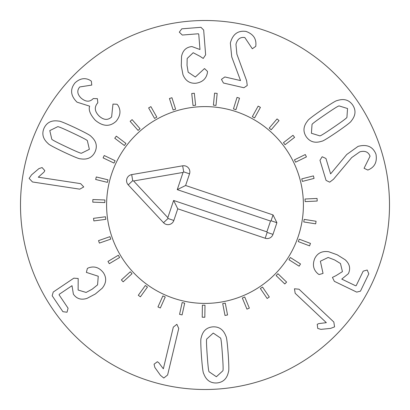 <?xml version="1.0" encoding="UTF-8"?>
<svg xmlns="http://www.w3.org/2000/svg" width="410" height="410" viewBox="0 0 410 410"><rect width="100%" height="100%" fill="white"/><g stroke="black" fill="none" stroke-linecap="round" stroke-linejoin="round"><path stroke-width="0.61" d="M93.531 218.34L105.483 216.767L105.826 219.35L93.869 220.923L93.531 218.34M98.538 240.629L109.926 236.667L110.782 239.127L99.394 243.089L98.538 240.629M107.958 261.442L118.305 255.261L119.643 257.495L109.296 263.681L107.958 261.442M121.391 279.917L130.277 271.768L132.035 273.69L123.154 281.839L121.391 279.917M138.288 295.292L145.34 285.514L147.451 287.036L140.404 296.819L138.288 295.292M157.952 306.931L162.873 295.923L165.25 296.989L160.33 307.992L157.952 306.931M179.559 314.342L182.153 302.57L184.7 303.128L182.101 314.906L179.559 314.342M202.222 317.227L202.376 305.173L204.985 305.209L204.826 317.263L202.222 317.227M224.998 315.469L222.712 303.631L225.269 303.139L227.555 314.972L224.998 315.469M246.948 309.135L242.31 298.003L244.719 297.004L249.352 308.13L246.948 309.135M267.161 298.485L260.365 288.527L262.518 287.056L269.314 297.014L267.161 298.485M284.796 283.966L276.13 275.587L277.939 273.711L286.611 282.09L284.796 283.966M299.131 266.177L288.947 259.725L290.341 257.526L300.525 263.973L299.131 266.177M309.565 245.856L298.285 241.598L299.208 239.163L310.488 243.417L309.565 245.856M315.674 223.839L303.764 221.959L304.169 219.381L316.079 221.267L315.674 223.839M317.196 201.043L305.153 201.612L305.03 199.009L317.073 198.445L317.196 201.043M314.07 178.417L302.39 181.41L301.745 178.883L313.424 175.89L314.07 178.417M306.429 156.886L295.6 162.181L294.457 159.838L305.286 154.544L306.429 156.886M294.59 137.35L285.058 144.725L283.459 142.665L292.996 135.285L294.59 137.35M279.041 120.612L271.194 129.77L269.216 128.074L277.063 118.915L279.041 120.612M260.422 107.369L254.595 117.926L252.314 116.665L258.141 106.113L260.422 107.369M239.512 98.174L235.94 109.685L233.454 108.916L237.021 97.401L239.512 98.174M217.172 93.398L216.003 105.396L213.41 105.144L214.579 93.147L217.172 93.398M194.325 93.244L195.616 105.232L193.023 105.508L191.736 93.521L194.325 93.244M171.923 97.718L175.613 109.198L173.133 109.993L169.443 98.518L171.923 97.718M150.89 106.636L156.825 117.132L154.56 118.413L148.625 107.917L150.89 106.636M132.097 119.628L140.035 128.704L138.073 130.416L130.139 121.339L132.097 119.628M116.327 136.151L125.937 143.433L124.363 145.509L114.754 138.232L116.327 136.151M104.222 155.528L115.107 160.715L113.985 163.067L103.105 157.881L104.222 155.528M96.294 176.956L108.004 179.826L107.384 182.358L95.673 179.483L96.294 176.956M92.87 199.542L104.919 199.983L104.822 202.591L92.773 202.145L92.87 199.542M333.796 127.156C342.75 121.042 347.132 117.747 346.932 117.27L347.542 108.527L339.178 105.939C338.803 105.58 334.145 108.471 325.207 114.605C316.207 120.755 311.81 124.061 312.025 124.527L311.415 133.265L319.785 135.853C320.138 136.222 324.812 133.322 333.796 127.156M337.082 131.953C327.708 138.298 322.608 141.383 321.783 141.209C315.136 143.433 309.965 141.957 306.275 136.786C302.785 131.472 303.282 126.116 307.761 120.724C307.895 119.889 312.62 116.255 321.922 109.813C331.249 103.499 336.333 100.424 337.179 100.583C343.826 98.359 348.997 99.835 352.687 105.011C356.177 110.321 355.68 115.676 351.201 121.068C351.047 121.913 346.337 125.542 337.082 131.953M333.499 179.252L329.691 182.168L326.068 180.4L319.974 160.279L322.163 156.748L325.94 158.475L330.609 173.891L346.752 154.488L358.089 146.365C366.955 144.012 372.915 146.621 375.965 154.196C377.261 161.591 374.93 166.711 368.969 169.561L367.857 170.063L364.059 168.284L370.061 156.205C368.39 151.91 364.972 150.46 359.806 151.859L351.708 157.568L333.499 179.252M319.093 274.556L317.899 273.747C313.322 269.739 312.276 264.66 314.757 258.505C317.514 253.031 322.157 250.782 328.692 251.74L337.143 254.764L345.128 259.73C349.699 263.871 350.781 268.514 348.372 273.67L341.766 279.097L355.608 285.78L356.193 285.652L363.193 271.143L367.196 270.021L368.805 273.849L360.452 291.167L356.71 292.115L334.355 281.332L332.433 277.411L335.974 275.663L342.437 271.625L340.479 263.527L334.642 259.95L328.159 257.465L320.369 261.216L323.044 273.414L319.093 274.556M326.339 322.665L295.169 293.283L294.472 288.784L299.008 289.209L333.827 322.029L334.57 326.867L330.578 328.405L320.897 329.363L317.729 328.41L317.232 324.315L318.78 323.598L326.339 322.665M38.284 177.192L80.632 183.639L83.758 186.945L79.786 189.169L32.482 181.968L29.125 178.411L31.529 174.88L38.955 168.587L42.102 167.567L44.834 170.657L43.972 172.128L38.284 177.192M87.381 268.412L88.683 267.791C94.449 265.859 99.363 267.52 103.428 272.763C106.759 277.908 106.364 283.054 102.233 288.209L95.361 293.98L87.048 298.367C81.165 300.228 76.608 298.818 73.375 294.139L72.022 285.693L59.271 294.272L59.081 294.846L68.075 308.207L67.025 312.23L62.904 311.692L52.172 295.743L53.238 292.033L73.831 278.17L78.182 278.487L78.131 290.044L86.11 292.443L92.147 289.209L97.565 284.863L98.256 276.243L86.377 272.399L87.381 268.412M163.339 368.805L173.307 327.149L176.864 324.305L178.75 328.451L167.618 374.986L163.79 378.035L160.474 375.34L154.821 367.416L154.068 364.198L157.373 361.728L158.767 362.717L163.339 368.805M207.224 355.48C207.988 366.294 208.623 371.737 209.136 371.808L216.372 376.744L222.83 370.83C223.327 370.686 223.178 365.207 222.394 354.394C221.625 343.518 220.99 338.055 220.483 338.009L213.241 333.074L206.784 338.988C206.286 339.111 206.435 344.605 207.224 355.48M201.428 355.895C200.68 344.6 200.587 338.639 201.156 338.014C202.586 331.152 206.466 327.431 212.8 326.857C219.145 326.524 223.517 329.655 225.915 336.241C226.566 336.779 227.324 342.693 228.191 353.979C228.939 365.213 229.026 371.152 228.462 371.803C227.027 378.666 223.148 382.381 216.813 382.96C210.468 383.294 206.097 380.162 203.698 373.577C203.047 373.013 202.289 367.119 201.428 355.895M246.625 80.734L247.261 85.485L243.919 87.75L223.44 83.02L221.461 79.366L224.839 76.947L240.537 80.575L231.742 56.913L230.338 43.04C232.711 34.173 237.943 30.304 246.031 31.432C253.088 33.989 256.368 38.555 255.871 45.141L255.753 46.361L252.324 48.764L244.832 37.551C240.275 36.859 237.318 39.104 235.96 44.285L236.883 54.146L246.625 80.734M207.486 71.401L207.388 72.837C206.24 78.812 202.381 82.277 195.821 83.24C189.702 83.625 185.412 80.749 182.947 74.625L181.292 65.8L181.553 56.401C182.819 50.368 186.284 47.088 191.947 46.571L199.972 49.533L198.753 34.215L198.348 33.769L182.291 35.045L179.303 32.159L181.794 28.833L200.961 27.311L203.667 30.058L205.635 54.807L203.222 58.44L199.926 56.267L193.182 52.721L187.175 58.497L187.032 65.344L188.159 72.196L195.324 77.029L204.508 68.562L207.486 71.401M117.009 104.242L117.983 105.365C121.104 110.515 120.519 115.784 116.22 121.165C109.988 126.977 102.997 126.669 95.258 120.232C90.21 114.564 88.345 109.875 89.646 106.164L77.013 102.157C70.535 95.735 69.879 89.293 75.056 82.83C79.986 78.371 84.947 77.5 89.944 80.216L91.363 81.175L91.773 85.08L79.735 86.956C76.767 90.564 77.244 94.295 81.165 98.149C85.69 101.941 89.636 102.167 92.998 98.825L93.249 98.554L97.401 98.661L97.821 102.792L97.493 103.141C94.11 107.256 94.674 111.571 99.179 116.086C103.715 120.15 107.861 120.443 111.617 116.963L112.965 104.094L117.009 104.242M72.806 133.071C63.007 128.427 57.953 126.311 57.641 126.721L49.789 130.605L51.773 139.139C51.655 139.636 56.498 142.198 66.307 146.826C76.157 151.495 81.226 153.617 81.518 153.196L89.37 149.317L87.386 140.784C87.525 140.292 82.666 137.724 72.806 133.071M75.291 127.823C85.495 132.712 90.733 135.556 90.999 136.356C96.273 140.973 97.611 146.18 95.007 151.982C92.178 157.671 87.304 159.946 80.391 158.798C79.601 159.1 74.077 156.861 63.822 152.079C53.669 147.21 48.447 144.376 48.16 143.561C42.886 138.944 41.548 133.737 44.152 127.94C46.981 122.247 51.855 119.976 58.768 121.119C59.578 120.827 65.087 123.061 75.291 127.823M389.5 205A184.5 184.5 0 0 1 112.75 364.782A184.5 184.5 0 0 1 112.75 45.218A184.5 184.5 0 0 1 389.5 205M106.6 205A98.4 98.4 0 0 1 254.2 119.781A98.4 98.4 0 0 1 254.2 290.218A98.4 98.4 0 0 1 106.6 205M273.039 214.922L276.904 222.717L272.983 234.371A6.15 6.15 0 0 1 265.193 238.241L177.761 208.808L173.84 220.467A6.15 6.15 0 0 1 163.513 222.702L128.227 184.869A6.15 6.15 0 0 1 131.682 174.614L182.66 165.814A6.15 6.15 0 0 1 189.533 173.84L185.607 185.494L273.039 214.922L271.077 220.754L270.518 221.031L177.258 189.64L183.05 172.436L133.604 180.969L167.828 217.664L173.62 200.459L266.874 231.85L270.518 221.031M276.904 222.717L271.077 220.754M185.607 185.494L177.258 189.64M182.66 165.814L183.706 171.877L183.05 172.436M128.227 184.869L132.727 180.672L133.604 180.969M173.84 220.467L168.008 218.504L167.828 217.664M177.761 208.808L173.62 200.459M265.193 238.241L267.151 232.408L266.874 231.85M272.983 234.371L267.151 232.408M173.609 298.26A98.4 98.4 0 0 1 139.933 131.185A98.4 98.4 0 0 1 301.458 185.556A98.4 98.4 0 0 1 173.609 298.26M189.533 173.84L183.706 171.877M131.682 174.614L132.727 180.672M163.513 222.702L168.008 218.504"/></g></svg>
